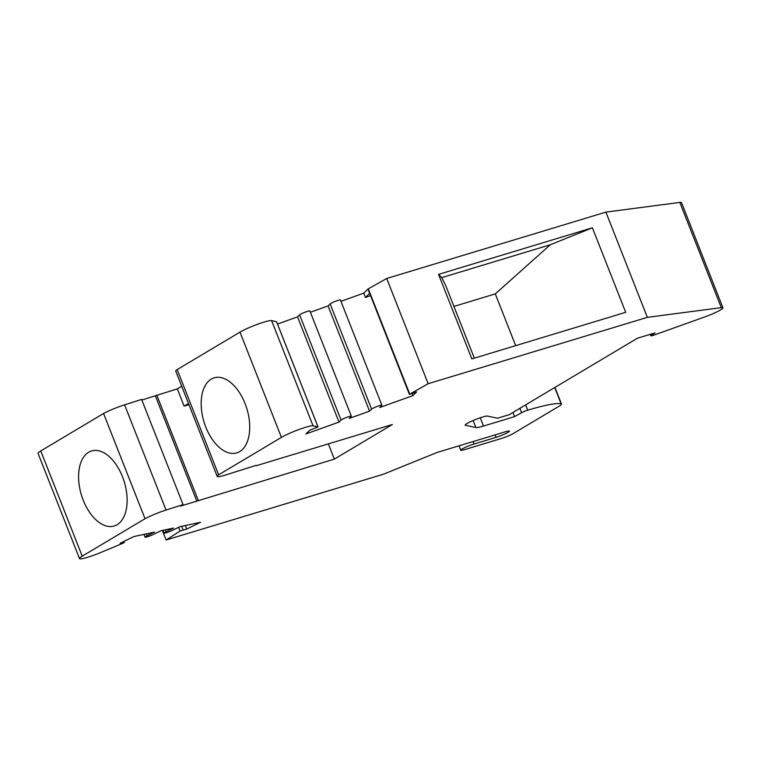 <?xml version="1.0" encoding="UTF-8"?>
<svg xmlns="http://www.w3.org/2000/svg" width="761" height="761" viewBox="0 0 761 761"><rect width="100%" height="100%" fill="white"/><g stroke="black" fill="none" stroke-linecap="round" stroke-linejoin="round"><path stroke-width="1.14" d="M188.956 404.652L184.095 406.127L188.5 403.501M386.702 278.488L428.148 383.715L409.37 394.341L367.963 289.037L386.702 278.488L605.899 212.119L647.354 317.347L721.285 307.644A16.057 1.855 -21.5 0 1 722.95 307.825A16.057 1.855 -21.5 0 1 721.266 309.489L719.868 310.326A16.057 1.855 -21.5 0 1 704.762 316.918L654.317 334.983A4.889 0.561 -21.5 0 1 650.76 335.801A4.889 0.561 -21.5 0 1 651.273 335.297L654.993 332.899L637.414 338.226L509.214 414.688L497.494 418.236L487.478 416.067A12.128 1.398 158.5 0 0 474.969 419.758A12.128 1.398 158.5 0 0 465.161 425.123A12.128 1.398 158.5 0 0 465.409 425.275L475.882 427.539A18.664 2.159 158.5 0 0 483.501 426.046L514.579 416.628L521.618 412.69A4.889 0.561 -21.5 0 1 527.734 410.179A83.995 9.703 -21.5 0 1 561.114 403.787A18.664 2.159 -21.5 0 1 561.466 404.015A18.664 2.159 -21.5 0 1 558.755 406.422L513.38 433.485A9.332 1.075 158.5 0 1 501.375 438.488L464.752 449.58A9.332 1.075 -21.5 0 1 460.747 450.217A9.332 1.075 -21.5 0 1 465.076 447.478A9.332 1.075 -21.5 0 1 474.103 444.005L496.086 437.347A9.332 1.075 158.5 0 0 505.114 433.875A9.332 1.075 158.5 0 0 509.451 431.135A9.332 1.075 158.5 0 0 505.447 431.763L437.214 452.424L383.573 474.16L166.136 539.996L162.378 530.446M474.322 358.155L445.765 285.67L441.76 277.613L550.308 244.747L495.297 293.898L453.937 306.417M369.656 293.346L365.499 297.446L370.502 295.658M367.963 289.037L363.796 293.137L340.947 301.318M365.499 297.446L363.796 293.137M550.308 244.747L592.391 227.796L625.694 312.324L471.849 358.907L438.555 274.369L441.76 277.613M515.673 345.637L495.297 293.898M592.391 227.796L438.555 274.369M605.899 212.119L679.83 202.416A16.057 1.855 -21.5 0 1 681.495 202.597L722.95 307.825M103.572 413.489L145.028 518.717A18.664 2.159 -21.5 0 1 166.031 510.06L183.059 504.638L141.603 399.411L124.585 404.823A18.664 2.159 -21.5 0 0 103.572 413.489L40.761 450.95A18.664 2.159 158.5 0 0 38.05 453.356L79.505 558.584A18.664 2.159 158.5 0 0 100.614 552.553L122.987 543.221L124.347 542.45L120.114 543.287L133.926 536.534L154.531 532.12L147.073 535.773A5.603 0.647 158.5 0 0 145.037 537.152A5.603 0.647 158.5 0 0 148.043 536.581A5.603 0.647 158.5 0 0 153.418 534.422L160.875 530.769L173.556 528.058L166.098 531.701A5.603 0.647 158.5 0 0 164.062 533.081A5.603 0.647 158.5 0 0 167.068 532.51A5.603 0.647 158.5 0 0 172.443 530.35L179.891 526.698L200.504 522.293L186.702 529.057L180.119 531.007L166.136 539.996M141.841 400.02L177.294 388.881L184.095 406.127M181.708 386.246L177.294 388.881M217.218 476.396L175.762 371.159A18.664 2.159 -21.5 0 1 177.17 369.589L218.616 474.826A18.664 2.159 -21.5 0 0 217.218 476.396A18.664 2.159 -21.5 0 0 223.981 475.501L256.105 465.351M276.566 321.751L271.601 320.609A18.664 2.159 158.5 0 0 257.665 324.234A18.664 2.159 158.5 0 0 239.972 332.129L177.17 369.589M412.005 393.58L412.823 395.653L379.729 407.506L381.775 405.499A5.603 0.647 158.5 0 0 381.889 405.271L340.443 300.034A5.603 0.647 158.5 0 0 335.687 301.223A5.603 0.647 158.5 0 0 330.141 303.905L328.096 305.922L369.551 411.159L349.185 418.445L351.23 416.438A5.603 0.647 158.5 0 0 351.344 416.21L309.898 310.973A5.603 0.647 158.5 0 0 305.142 312.162A5.603 0.647 158.5 0 0 299.596 314.845L297.551 316.861L277.499 324.043M328.096 305.922L310.402 312.257M205.793 427.083A39.201 22.43 -106.8 0 0 236.804 452.881A39.201 22.43 -106.8 0 0 246.916 408.866A39.201 22.43 -106.8 0 0 214.088 377.846A39.201 22.43 -106.8 0 0 205.793 427.083M297.551 316.861L339.006 422.098L305.912 433.941L309.698 430.222L318.031 426.931L313.056 425.846A18.664 2.159 158.5 0 0 299.121 429.47A18.664 2.159 158.5 0 0 281.427 437.366L218.616 474.826M351.344 416.21A5.603 0.647 158.5 0 0 346.588 417.389A5.603 0.647 158.5 0 0 341.052 420.082L339.006 422.098M381.889 405.271A5.603 0.647 158.5 0 0 377.133 406.45A5.603 0.647 158.5 0 0 371.596 409.142L369.551 411.159M409.37 394.341L416.6 391.925L412.823 395.653M647.354 317.347L428.148 383.715M512.943 412.462L514.579 416.628M185.313 525.537L186.702 529.057M145.028 518.717L82.217 556.177A18.664 2.159 158.5 0 0 79.505 558.584M122.511 476.757A39.201 22.43 73.2 0 1 114.226 525.994A39.201 22.43 73.2 0 1 81.398 494.973A39.201 22.43 73.2 0 1 91.501 450.959A39.201 22.43 73.2 0 1 122.511 476.757M183.059 504.638L180.718 506.036L334.355 459.111L328.362 443.882M155.377 395.929L196.833 501.157M156.785 395.092L198.241 500.319M334.355 459.111L392.372 424.505L256.257 465.713M650.826 334.165L651.273 335.297M473.123 420.529L475.882 427.539M679.83 202.416L721.285 307.644M480.248 417.779L483.501 426.046M239.972 332.129L281.427 437.366M271.601 320.609L313.056 425.846M276.538 321.675L317.993 426.911M299.596 314.845L341.052 420.082M330.141 303.905L371.596 409.142M368.276 288.819L409.732 394.055M519.896 408.315L521.618 412.69M525.651 404.881L527.734 410.179M554.721 387.539L561.114 403.787M473.142 441.542L474.103 444.005M495.116 434.892L496.086 437.347M178.664 527.306L180.119 531.007M181.66 526.317L183.04 529.837M165.356 529.808L166.098 531.701M146.331 533.88L147.073 535.773M123.634 541.566L123.995 542.46M40.761 450.95L82.217 556.177M124.585 404.823L166.031 510.06M650.189 334.355L650.76 335.801M276.576 321.703L318.031 426.931M554.931 387.416L561.466 404.015M459.016 445.822L460.747 450.217M162.968 530.322L164.062 533.081M143.953 534.384L145.037 537.152M123.938 541.423L124.347 542.45"/></g></svg>
